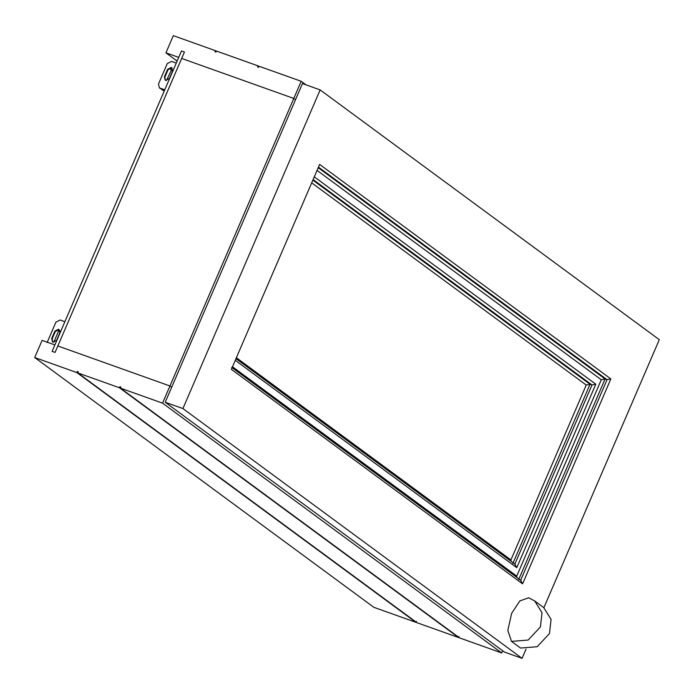 <?xml version="1.0" encoding="UTF-8"?>
<svg xmlns="http://www.w3.org/2000/svg" width="694" height="694" viewBox="0 0 694 694"><rect width="100%" height="100%" fill="white"/><g stroke="black" fill="none" stroke-linecap="round" stroke-linejoin="round"><path stroke-width="1.04" d="M511.14 561.333L510.923 559.937L586.239 385.049L590.039 384.268L592.008 384.97L595.799 384.198L516.787 567.666L514.835 564.153L592.008 384.97L313.332 179.729M231.371 369.347L319.63 164.417L231.371 369.347L522.591 583.836L520.639 580.314L607.05 379.679L610.841 378.907L522.591 583.836M165.215 402.251L302.454 83.584L320.151 89.908L182.921 408.566L522.062 658.346L504.365 652.03L165.215 402.251L182.921 408.566M320.151 89.908L659.3 339.687L543.87 607.718M526.035 649.133L522.062 658.346M516.943 577.503L516.726 576.107L601.282 379.757L605.081 378.976L607.05 379.679L318.685 167.297M177.126 61.063L165.927 52.822L178.714 57.376L181.49 50.94L184.439 51.998L55.06 352.413L52.102 351.364L54.878 344.927L42.091 340.364L34.7 357.531L373.849 607.311L415.966 622.345L76.826 372.565L34.7 357.531M181.49 50.94L52.102 351.364L55.06 352.413L181.663 58.435L293.788 98.444L181.663 58.435L184.439 51.998L181.49 50.94M534.701 600.969L543.749 607.632L551.079 619.378L549.457 633.605L537.165 646.721L520.543 648.049L511.504 641.386L507.817 630.386L511.695 613.262L519.867 600.926L528.654 597.751L534.701 600.969L542.031 612.715L540.409 626.942L528.117 640.059L511.504 641.386M459.046 636.476L458.587 637.552L119.437 387.773L119.897 386.697L120.886 387.044L120.418 388.12L459.567 637.907L501.701 652.941L162.552 403.153L169.952 385.985L171.67 387.261L169.952 385.985L293.788 98.444L295.505 99.71L293.788 98.444L301.179 81.276L259.044 66.242L258.584 67.318L257.595 66.962L258.064 65.887L216.433 51.035L215.964 52.111L214.984 51.755L215.444 50.679L173.327 35.654L165.927 52.822M258.923 66.529L258.064 65.887M216.311 51.321L215.444 50.679M306.071 84.876L301.179 81.276M76.826 372.565L77.286 371.49L78.266 371.837L77.806 372.912L416.955 622.7L458.587 637.552M119.437 387.773L77.806 372.912M162.552 403.153L120.418 388.12M169.952 385.985L57.828 345.976L169.952 385.985M119.897 386.697L120.765 387.33M416.435 621.269L415.966 622.345M77.286 371.49L78.144 372.123M502.638 650.764L501.701 652.941M59.337 329.763L55.364 331.402L52.128 338.915L52.631 341.986M54.913 331.073L58.53 329.268L59.12 329.581L59.831 332.825L56.596 340.338L52.987 342.142L52.397 341.83L51.677 338.585L54.913 331.073L55.364 331.402M47.14 342.532L55.919 322.146L60.257 319.986L64.863 321.738M53.75 342.281L58.435 331.402L59.346 330.656L60.699 331.654L59.858 331.359M58.365 330.309L59.719 331.307M165.372 80.192L164.877 77.121L168.113 69.608L172.077 67.969M164.27 90.931L159.36 87.852L164.756 89.795M164.426 76.791L165.137 80.036L165.727 80.348L169.345 78.543L172.58 71.031L171.86 67.786L171.271 67.474L167.662 69.279L164.426 76.791L164.877 77.121M176.267 63.067L171.618 61.41L167.28 63.57L158.501 83.957L159.36 87.852M172.147 70.632L170.646 69.582M172.008 70.588L172.988 70.935L171.565 69.903M171.487 69.886L166.491 80.487M313.089 180.293L590.039 384.268L512.875 563.45M510.923 559.937L236.602 357.896M586.239 385.049L311.918 183.008M235.483 360.49L516.787 567.666M232.716 366.926L516.726 576.107M317.271 170.577L601.282 379.757M314.503 177.013L595.799 384.198M319.63 164.417L610.841 378.907M318.442 167.861L605.081 378.976L518.67 579.62M52.128 338.915L51.677 338.585M168.113 69.608L167.662 69.279M164.001 89.639L164.625 90.099M160.062 88.233L163.229 90.558M236.194 358.833L515.338 564.422M231.675 367.395L521.142 580.592M59.788 331.342L60.768 331.697M172.069 70.623L173.058 70.97"/></g></svg>
